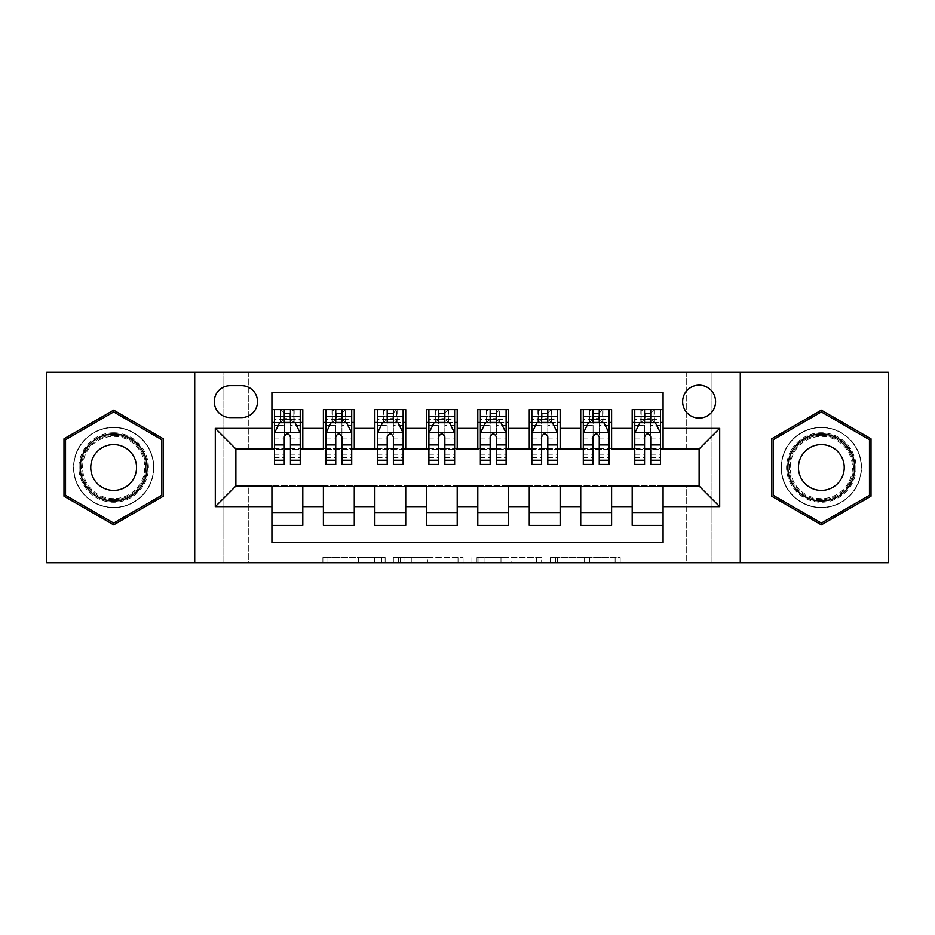 <?xml version="1.0" encoding="UTF-8"?>
<svg xmlns="http://www.w3.org/2000/svg" width="935" height="935" viewBox="0 0 935 935"><rect width="100%" height="100%" fill="white"/><g stroke="black" fill="none" stroke-linecap="round" stroke-linejoin="round"><path stroke-width="0.7" stroke-dasharray="4.67 3.51" d="M385.15 562.718L327.94 562.718L385.15 562.718L385.15 557.564L358.502 557.564L358.502 562.718L358.502 557.564L385.15 557.564L385.15 562.718L385.15 557.564L358.502 557.564L358.502 562.718L358.502 557.564L385.15 557.564L327.94 557.564L385.15 557.564M821.339 427.353A40.147 40.147 0 0 0 781.192 467.5A40.147 40.147 0 0 0 821.339 507.647A40.147 40.147 0 0 1 781.192 467.5A40.147 40.147 0 0 1 821.339 427.353A40.147 40.147 0 0 1 861.486 467.5A40.147 40.147 0 0 1 821.339 507.647A40.147 40.147 0 0 0 861.486 467.5A40.147 40.147 0 0 0 821.339 427.353M699.111 385.15A16.468 16.468 0 0 0 682.632 401.618A16.468 16.468 0 0 0 699.111 418.085A16.468 16.468 0 0 0 715.579 401.618A16.468 16.468 0 0 0 699.111 385.15M113.661 507.647A40.147 40.147 0 0 1 73.514 467.5A40.147 40.147 0 0 1 113.661 427.353A40.147 40.147 0 0 1 153.807 467.5A40.147 40.147 0 0 1 113.661 507.647A40.147 40.147 0 0 1 73.514 467.5A40.147 40.147 0 0 1 113.661 427.353A40.147 40.147 0 0 1 153.807 467.5A40.147 40.147 0 0 1 113.661 507.647M615.137 562.718L555.53 562.718L615.137 562.718L615.137 557.564L589.634 557.564L620.197 557.564L620.197 562.718L620.197 557.564L555.53 557.564L620.197 557.564L620.197 562.718L620.197 557.564L615.137 557.564L615.137 562.718M584.574 562.718L557.552 562.718L584.574 562.718L584.574 557.564L589.634 557.564L584.574 557.564L584.574 562.718L584.574 557.564L557.552 557.564L557.552 562.718L557.552 557.564L584.574 557.564L584.574 562.718M550.481 562.718L555.53 562.718L550.481 562.718L550.481 557.564L555.53 557.564L550.481 557.564L550.481 562.718M322.891 562.718L327.94 562.718L322.891 562.718L322.891 557.564L327.94 557.564L322.891 557.564L322.891 562.718M686.243 562.718L711.967 562.718L711.967 372.282L888.25 372.282L888.25 562.718L711.967 562.718L711.967 372.282L686.243 372.282L686.243 449.49L248.757 449.49L248.757 372.282L686.243 372.282L686.243 449.49L248.757 449.49L248.757 372.282L223.033 372.282L223.033 562.718L46.75 562.718L46.75 372.282L223.033 372.282L223.033 562.718L248.757 562.718L248.757 485.51L686.243 485.51L686.243 562.718L248.757 562.718L248.757 485.51L686.243 485.51L686.243 562.718M463.082 562.718L458.033 562.718L463.082 562.718L463.082 557.564L463.082 562.718M398.415 562.718L458.033 562.718L393.366 562.718L398.415 562.718L398.415 557.564L463.082 557.564L393.366 557.564L393.366 562.718L393.366 557.564L398.415 557.564L398.415 562.718M476.967 562.718L541.634 562.718L471.918 562.718L476.967 562.718L476.967 557.564L541.634 557.564L541.634 562.718L541.634 557.564L511.071 557.564L511.071 562.718M632.2 409.6L663.079 409.6L663.079 422.468L632.2 422.468L632.2 409.6M580.728 409.6L611.607 409.6L611.607 422.468L580.728 422.468L580.728 409.6M529.257 409.6L560.147 409.6L560.147 422.468L529.257 422.468L529.257 409.6M477.797 409.6L508.675 409.6L508.675 422.468L477.797 422.468L477.797 409.6M426.325 409.6L457.203 409.6L457.203 422.468L426.325 422.468L426.325 409.6M374.853 409.6L405.743 409.6L405.743 422.468L374.853 422.468L374.853 409.6M323.393 409.6L354.272 409.6L354.272 422.468L323.393 422.468L323.393 409.6M271.921 525.4L271.921 512.532L302.8 512.532L302.8 525.4L271.921 525.4L271.921 542.639L663.079 542.639L663.079 525.4L632.2 525.4L632.2 512.532L663.079 512.532L663.079 525.4M354.272 525.4L323.393 525.4L323.393 512.532L354.272 512.532L354.272 525.4M405.743 525.4L374.853 525.4L374.853 512.532L405.743 512.532L405.743 525.4M457.203 525.4L426.325 525.4L426.325 512.532L457.203 512.532L457.203 525.4M508.675 525.4L477.797 525.4L477.797 512.532L508.675 512.532L508.675 525.4M560.147 525.4L529.257 525.4L529.257 512.532L560.147 512.532L560.147 525.4M611.607 525.4L580.728 525.4L580.728 512.532L611.607 512.532L611.607 525.4M632.2 512.532L632.2 486.539L699.111 486.025L699.111 448.975L611.607 448.975L611.607 422.468M611.607 448.461L560.147 448.975L560.147 422.468M560.147 448.461L508.675 448.975L508.675 422.468M508.675 448.461L457.203 448.975L457.203 422.468M457.203 448.461L405.743 448.975L405.743 422.468M405.743 448.461L354.272 448.975L354.272 422.468M271.921 409.6L302.8 409.6L302.8 422.468L271.921 422.468L271.921 392.361L663.079 392.361L663.079 409.6M580.728 512.532L580.728 486.539L632.2 486.539M529.257 512.532L529.257 486.539L580.728 486.539M477.797 512.532L477.797 486.539L529.257 486.539M426.325 512.532L426.325 486.539L477.797 486.539M374.853 512.532L374.853 486.539L426.325 486.539M323.393 512.532L323.393 486.539L374.853 486.539M354.272 448.461L302.8 448.975L302.8 422.468M271.921 512.532L271.921 486.539L323.393 486.539M302.8 448.461L235.889 448.975L235.889 486.025L271.921 486.539M290.446 422.468L284.275 422.468M271.921 448.461L271.921 422.468M274.493 448.461L284.275 448.461M290.446 448.461L300.228 448.461M302.8 512.532L302.8 486.539M325.964 448.461L335.747 448.461M341.918 448.461L351.7 448.461M341.918 422.468L335.747 422.468M323.393 448.461L323.393 422.468M354.272 512.532L354.272 486.539M405.743 512.532L405.743 486.539M374.853 448.461L374.853 422.468M393.39 422.468L387.207 422.468M377.436 448.461L387.207 448.461M393.39 448.461L403.16 448.461M457.203 512.532L457.203 486.539M426.325 448.461L426.325 422.468M444.85 422.468L438.679 422.468M428.896 448.461L438.679 448.461M444.85 448.461L454.632 448.461M508.675 512.532L508.675 486.539M477.797 448.461L477.797 422.468M496.321 422.468L490.15 422.468M480.368 448.461L490.15 448.461M496.321 448.461L506.104 448.461M560.147 512.532L560.147 486.539M529.257 448.461L529.257 422.468M547.793 422.468L541.61 422.468M531.84 448.461L541.61 448.461M547.793 448.461L557.564 448.461M611.607 512.532L611.607 486.539M580.728 448.461L580.728 422.468M599.253 422.468L593.082 422.468M583.3 448.461L593.082 448.461M599.253 448.461L609.036 448.461M663.079 512.532L663.079 486.539M632.2 448.461L632.2 422.468M663.079 448.461L663.079 422.468M650.725 422.468L644.554 422.468M634.771 448.461L644.554 448.461M650.725 448.461L660.507 448.461M230.232 385.664A15.953 15.953 0 0 0 214.279 401.618A15.953 15.953 0 0 0 230.232 417.571L241.557 417.571A15.953 15.953 0 0 0 257.511 401.618A15.953 15.953 0 0 0 241.557 385.664L230.232 385.664M194.725 562.718L194.725 372.282M740.275 372.282L740.275 562.718M63.989 496.169L113.661 524.851L163.321 496.169L163.321 438.831L113.661 410.149L63.989 438.831L63.989 496.169M871.011 496.169L871.011 438.831L821.339 410.149L771.679 438.831L771.679 496.169L821.339 524.851L871.011 496.169M403.967 562.718L411.295 562.718L403.967 562.718L403.967 557.564L400.437 557.564L400.437 562.718L400.437 557.564L411.295 557.564L403.967 557.564L403.967 562.718M411.295 562.718L427.459 562.718L411.295 562.718L411.295 557.564L427.459 557.564L427.459 562.718L427.459 557.564L411.295 557.564L411.295 562.718M476.967 557.564L506.022 557.564L506.022 562.718L506.022 557.564L500.973 557.564L506.022 557.564L506.022 562.718L506.022 557.564L511.071 557.564M478.989 557.564L478.989 562.718L478.989 557.564M471.918 557.564L471.918 562.718L471.918 557.564M284.275 409.6L274.493 409.6L274.493 422.468L274.493 416.285L284.275 416.285L284.275 409.6L300.228 409.6L300.228 422.468L300.228 419.57L290.446 419.57M274.493 433.022L274.493 457.718L274.493 433.022L279.647 422.725L295.086 422.725L300.228 433.022L300.228 457.718L300.228 433.022M274.493 464.414L274.493 416.285L300.228 416.285L300.228 419.57M300.228 464.414L300.228 416.285L290.446 416.285L290.446 409.6L290.446 464.414M274.493 422.468L293.8 422.468L293.8 409.6L300.228 409.6M289.932 413.457L289.932 418.611L284.789 418.611L284.789 413.457L289.932 413.457L293.8 409.6L293.8 422.468L293.8 409.6L280.932 409.6L280.932 422.468L280.558 409.6L280.558 422.468M274.493 409.6L280.558 409.6M284.275 416.285L284.275 425.659L274.493 425.659M278.221 425.554L284.275 425.554L284.275 422.725M290.446 422.725L290.446 425.554L296.5 425.554M284.275 464.414L284.275 425.659M284.275 425.554L284.275 436.879C286.332 432.975 288.389 432.975 290.446 436.879L290.446 425.554M289.932 418.611L293.8 422.468L300.228 422.468M284.789 418.611L280.932 422.468M284.789 413.457L280.932 409.6M113.661 432.765A34.735 34.735 0 0 0 78.914 467.5A34.735 34.735 0 0 0 113.661 502.235A34.735 34.735 0 0 0 148.396 467.5A34.735 34.735 0 0 0 113.661 432.765M113.661 499.664A32.164 32.164 0 0 1 81.485 467.5A32.164 32.164 0 0 1 113.661 435.336A32.164 32.164 0 0 0 81.485 467.5A32.164 32.164 0 0 0 113.661 499.664A32.164 32.164 0 0 0 145.825 467.5A32.164 32.164 0 0 0 113.661 435.336A32.164 32.164 0 0 1 145.825 467.5A32.164 32.164 0 0 1 113.661 499.664A32.164 32.164 0 0 0 145.825 467.5A32.164 32.164 0 0 0 113.661 435.336M113.661 490.408A22.908 22.908 0 0 1 90.753 467.5A22.908 22.908 0 0 1 113.661 444.592A22.908 22.908 0 0 1 136.557 467.5A22.908 22.908 0 0 1 113.661 490.408M113.661 427.611A39.889 39.889 0 0 1 153.55 467.5A39.889 39.889 0 0 1 113.661 507.389A39.889 39.889 0 0 1 73.771 467.5A39.889 39.889 0 0 1 113.661 427.611A39.889 39.889 0 0 1 153.55 467.5A39.889 39.889 0 0 1 113.661 507.389A39.889 39.889 0 0 1 73.771 467.5A39.889 39.889 0 0 1 113.661 427.611M161.778 495.281L113.661 523.062L65.532 495.281L65.532 439.719L113.661 411.938L161.778 439.719L161.778 495.281M791.255 450.132A34.735 34.735 0 0 0 803.971 497.584A34.735 34.735 0 0 0 851.423 484.868A34.735 34.735 0 0 0 838.707 437.416A34.735 34.735 0 0 0 791.255 450.132M849.202 483.582A32.164 32.164 0 0 1 805.257 495.363A32.164 32.164 0 0 1 793.488 451.418A32.164 32.164 0 0 0 805.257 495.363A32.164 32.164 0 0 0 849.202 483.582A32.164 32.164 0 0 0 837.421 439.637A32.164 32.164 0 0 0 793.488 451.418A32.164 32.164 0 0 1 837.421 439.637A32.164 32.164 0 0 1 849.202 483.582A32.164 32.164 0 0 0 837.421 439.637A32.164 32.164 0 0 0 793.488 451.418M841.173 478.954A22.908 22.908 0 0 1 809.885 487.334A22.908 22.908 0 0 1 801.505 456.046A22.908 22.908 0 0 1 832.793 447.666A22.908 22.908 0 0 1 841.173 478.954M786.803 447.561A39.889 39.889 0 0 1 841.29 432.952A39.889 39.889 0 0 1 855.887 487.439A39.889 39.889 0 0 1 801.4 502.048A39.889 39.889 0 0 1 786.803 447.561A39.889 39.889 0 0 1 841.29 432.952A39.889 39.889 0 0 1 855.887 487.439A39.889 39.889 0 0 1 801.4 502.048A39.889 39.889 0 0 1 786.803 447.561M869.468 439.719L869.468 495.281L821.339 523.062L773.222 495.281L773.222 439.719L821.339 411.938L869.468 439.719M335.747 464.414L335.747 409.6L351.7 409.6L351.7 422.468L351.7 419.57L341.918 419.57M325.964 433.022L325.964 457.718L325.964 433.022L331.107 422.725L346.546 422.725L351.7 433.022L351.7 457.718L351.7 433.022M335.747 419.57L325.964 419.57L325.964 422.468L325.964 409.6L332.392 409.6L332.392 422.468L351.7 422.468M325.964 419.57L325.964 464.414M351.7 464.414L351.7 419.57M336.261 413.457L341.404 413.457L341.404 418.611L336.261 418.611L336.261 413.457L332.392 409.6L345.26 409.6L345.26 422.468L345.26 409.6L351.7 409.6L341.918 409.6L341.918 416.285L341.918 409.6M341.918 416.285L325.964 416.285L351.7 416.285L341.918 416.285L341.918 464.414M329.693 425.554L335.747 425.554L335.747 422.725M325.964 409.6L335.747 409.6L325.964 409.6M341.918 422.725L341.918 425.554L347.972 425.554M335.747 425.554L335.747 436.879C337.792 432.975 339.849 432.975 341.918 436.879L341.918 425.554M325.964 422.468L332.392 422.468L332.392 409.6M341.404 413.457L345.26 409.6L345.26 422.468L341.404 418.611M336.261 418.611L332.392 422.468M387.207 464.414L387.207 409.6L403.16 409.6L403.16 422.468L403.16 419.57L393.39 419.57M377.436 433.022L377.436 457.718L377.436 433.022L382.579 422.725L398.018 422.725L403.16 433.022L403.16 457.718L403.16 433.022M387.207 419.57L377.436 419.57L377.436 422.468L377.436 409.6L383.864 409.6L383.864 422.468L403.16 422.468M377.436 419.57L377.436 464.414M403.16 464.414L403.16 419.57M387.721 413.457L392.875 413.457L392.875 418.611L387.721 418.611L387.721 413.457L383.864 409.6L396.732 409.6L396.732 422.468L396.732 409.6L403.16 409.6L393.39 409.6L393.39 416.285L393.39 409.6M393.39 416.285L377.436 416.285L403.16 416.285L393.39 416.285L393.39 464.414M381.164 425.554L387.207 425.554L387.207 422.725M377.436 409.6L387.207 409.6L377.436 409.6M393.39 422.725L393.39 425.554L399.432 425.554M387.207 425.554L387.207 436.879C389.264 432.975 391.321 432.975 393.39 436.879L393.39 425.554M377.436 422.468L383.864 422.468L383.864 409.6M392.875 413.457L396.732 409.6L396.732 422.468L392.875 418.611M387.721 418.611L383.864 422.468M438.679 464.414L438.679 409.6L454.632 409.6L454.632 422.468L454.632 419.57L444.85 419.57M428.896 433.022L428.896 457.718L428.896 433.022L434.05 422.725L449.49 422.725L454.632 433.022L454.632 457.718L454.632 433.022M438.679 419.57L428.896 419.57L428.896 422.468L428.896 409.6L435.336 409.6L435.336 422.468L454.632 422.468M428.896 419.57L428.896 464.414M454.632 464.414L454.632 419.57M439.193 413.457L444.335 413.457L444.335 418.611L439.193 418.611L439.193 413.457L435.336 409.6L448.204 409.6L448.204 422.468L448.204 409.6L454.632 409.6L444.85 409.6L444.85 416.285L444.85 409.6M444.85 416.285L428.896 416.285L454.632 416.285L444.85 416.285L444.85 464.414M432.625 425.554L438.679 425.554L438.679 422.725M428.896 409.6L438.679 409.6L428.896 409.6M444.85 422.725L444.85 425.554L450.904 425.554M438.679 425.554L438.679 436.879C440.736 432.975 442.793 432.975 444.85 436.879L444.85 425.554M428.896 422.468L435.336 422.468L435.336 409.6M444.335 413.457L448.204 409.6L448.204 422.468L444.335 418.611M439.193 418.611L435.336 422.468M490.15 464.414L490.15 409.6L506.104 409.6L506.104 422.468L506.104 419.57L496.321 419.57M480.368 433.022L480.368 457.718L480.368 433.022L485.51 422.725L500.95 422.725L506.104 433.022L506.104 457.718L506.104 433.022M490.15 419.57L480.368 419.57L480.368 422.468L480.368 409.6L486.796 409.6L486.796 422.468L506.104 422.468M480.368 419.57L480.368 464.414M506.104 464.414L506.104 419.57M490.665 413.457L495.807 413.457L495.807 418.611L490.665 418.611L490.665 413.457L486.796 409.6L499.664 409.6L499.664 422.468L499.664 409.6L506.104 409.6L496.321 409.6L496.321 416.285L496.321 409.6M496.321 416.285L480.368 416.285L506.104 416.285L496.321 416.285L496.321 464.414M484.096 425.554L490.15 425.554L490.15 422.725M480.368 409.6L490.15 409.6L480.368 409.6M496.321 422.725L496.321 425.554L502.375 425.554M490.15 425.554L490.15 436.879C492.196 432.975 494.253 432.975 496.321 436.879L496.321 425.554M480.368 422.468L486.796 422.468L486.796 409.6M495.807 413.457L499.664 409.6L499.664 422.468L495.807 418.611M490.665 418.611L486.796 422.468M541.61 464.414L541.61 409.6L557.564 409.6L557.564 422.468L557.564 419.57L547.793 419.57M531.84 433.022L531.84 457.718L531.84 433.022L536.982 422.725L552.421 422.725L557.564 433.022L557.564 457.718L557.564 433.022M541.61 419.57L531.84 419.57L531.84 422.468L531.84 409.6L538.268 409.6L538.268 422.468L557.564 422.468M531.84 419.57L531.84 464.414M557.564 464.414L557.564 419.57M542.125 413.457L547.279 413.457L547.279 418.611L542.125 418.611L542.125 413.457L538.268 409.6L551.136 409.6L551.136 422.468L551.136 409.6L557.564 409.6L547.793 409.6L547.793 416.285L547.793 409.6M547.793 416.285L531.84 416.285L557.564 416.285L547.793 416.285L547.793 464.414M535.568 425.554L541.61 425.554L541.61 422.725M531.84 409.6L541.61 409.6L531.84 409.6M547.793 422.725L547.793 425.554L553.836 425.554M541.61 425.554L541.61 436.879C543.667 432.975 545.724 432.975 547.793 436.879L547.793 425.554M531.84 422.468L538.268 422.468L538.268 409.6M547.279 413.457L551.136 409.6L551.136 422.468L547.279 418.611M542.125 418.611L538.268 422.468M593.082 464.414L593.082 409.6L609.036 409.6L609.036 422.468L609.036 419.57L599.253 419.57M583.3 433.022L583.3 457.718L583.3 433.022L588.454 422.725L603.893 422.725L609.036 433.022L609.036 457.718L609.036 433.022M593.082 419.57L583.3 419.57L583.3 422.468L583.3 409.6L589.74 409.6L589.74 422.468L609.036 422.468M583.3 419.57L583.3 464.414M609.036 464.414L609.036 419.57M593.596 413.457L598.739 413.457L598.739 418.611L593.596 418.611L593.596 413.457L589.74 409.6L602.607 409.6L602.607 422.468L602.607 409.6L609.036 409.6L599.253 409.6L599.253 416.285L599.253 409.6M599.253 416.285L583.3 416.285L609.036 416.285L599.253 416.285L599.253 464.414M587.028 425.554L593.082 425.554L593.082 422.725M583.3 409.6L593.082 409.6L583.3 409.6M599.253 422.725L599.253 425.554L605.307 425.554M593.082 425.554L593.082 436.879C595.139 432.975 597.196 432.975 599.253 436.879L599.253 425.554M583.3 422.468L589.74 422.468L589.74 409.6M598.739 413.457L602.607 409.6L602.607 422.468L598.739 418.611M593.596 418.611L589.74 422.468M644.554 464.414L644.554 409.6L660.507 409.6L660.507 422.468L660.507 419.57L650.725 419.57M634.771 433.022L634.771 457.718L634.771 433.022L639.914 422.725L655.353 422.725L660.507 433.022L660.507 457.718L660.507 433.022M644.554 419.57L634.771 419.57L634.771 422.468L634.771 409.6L641.2 409.6L641.2 422.468L660.507 422.468M634.771 419.57L634.771 464.414M660.507 464.414L660.507 419.57M645.068 413.457L650.211 413.457L650.211 418.611L645.068 418.611L645.068 413.457L641.2 409.6L654.068 409.6L654.068 422.468L654.068 409.6L660.507 409.6L650.725 409.6L650.725 416.285L650.725 409.6M650.725 416.285L634.771 416.285L660.507 416.285L650.725 416.285L650.725 464.414M638.5 425.554L644.554 425.554L644.554 422.725M634.771 409.6L644.554 409.6L634.771 409.6M650.725 422.725L650.725 425.554L656.779 425.554M644.554 425.554L644.554 436.879C646.599 432.975 648.656 432.975 650.725 436.879L650.725 425.554M634.771 422.468L641.2 422.468L641.2 409.6M650.211 413.457L654.068 409.6L654.068 422.468L650.211 418.611M645.068 418.611L641.2 422.468M381.62 557.564L381.62 562.718L381.62 557.564M374.666 557.564L374.666 562.718L374.666 557.564M327.94 557.564L327.94 562.718L327.94 557.564M458.033 557.564L458.033 562.718L458.033 557.564M536.585 557.564L536.585 562.718L536.585 557.564M500.973 557.564L500.973 562.718L500.973 557.564M484.05 557.564L484.05 562.718L484.05 557.564M589.634 557.564L589.634 562.718L589.634 557.564M555.53 557.564L555.53 562.718L555.53 557.564M274.621 432.765L300.1 432.765M300.228 425.659L290.446 425.659M274.493 454.235L284.275 454.235M290.446 454.235L300.228 454.235M274.493 438.971L284.275 438.971M290.446 438.971L300.228 438.971M284.275 419.57L274.493 419.57M294.163 409.6L294.163 422.468M113.661 498.612A31.112 31.112 0 0 1 82.549 467.5A31.112 31.112 0 0 1 113.661 436.388A31.112 31.112 0 0 1 144.773 467.5A31.112 31.112 0 0 1 113.661 498.612M848.29 483.056A31.112 31.112 0 0 1 805.783 494.44A31.112 31.112 0 0 1 794.399 451.944A31.112 31.112 0 0 1 836.895 440.56A31.112 31.112 0 0 1 848.29 483.056M326.093 432.765L351.572 432.765M335.747 425.659L325.964 425.659M351.7 425.659L341.918 425.659M325.964 454.235L335.747 454.235M341.918 454.235L351.7 454.235M325.964 438.971L335.747 438.971M341.918 438.971L351.7 438.971M332.03 409.6L332.03 422.468M345.634 409.6L345.634 422.468M377.565 432.765L403.032 432.765M387.207 425.659L377.436 425.659M403.16 425.659L393.39 425.659M377.436 454.235L387.207 454.235M393.39 454.235L403.16 454.235M377.436 438.971L387.207 438.971M393.39 438.971L403.16 438.971M383.49 409.6L383.49 422.468M397.106 409.6L397.106 422.468M429.025 432.765L454.503 432.765M438.679 425.659L428.896 425.659M454.632 425.659L444.85 425.659M428.896 454.235L438.679 454.235M444.85 454.235L454.632 454.235M428.896 438.971L438.679 438.971M444.85 438.971L454.632 438.971M434.962 409.6L434.962 422.468M448.566 409.6L448.566 422.468M480.496 432.765L505.975 432.765M490.15 425.659L480.368 425.659M506.104 425.659L496.321 425.659M480.368 454.235L490.15 454.235M496.321 454.235L506.104 454.235M480.368 438.971L490.15 438.971M496.321 438.971L506.104 438.971M486.434 409.6L486.434 422.468M500.038 409.6L500.038 422.468M531.968 432.765L557.435 432.765M541.61 425.659L531.84 425.659M557.564 425.659L547.793 425.659M531.84 454.235L541.61 454.235M547.793 454.235L557.564 454.235M531.84 438.971L541.61 438.971M547.793 438.971L557.564 438.971M537.894 409.6L537.894 422.468M551.51 409.6L551.51 422.468M583.428 432.765L608.907 432.765M593.082 425.659L583.3 425.659M609.036 425.659L599.253 425.659M583.3 454.235L593.082 454.235M599.253 454.235L609.036 454.235M583.3 438.971L593.082 438.971M599.253 438.971L609.036 438.971M589.366 409.6L589.366 422.468M602.97 409.6L602.97 422.468M634.9 432.765L660.379 432.765M644.554 425.659L634.771 425.659M660.507 425.659L650.725 425.659M634.771 454.235L644.554 454.235M650.725 454.235L660.507 454.235M634.771 438.971L644.554 438.971M650.725 438.971L660.507 438.971M640.837 409.6L640.837 422.468M654.442 409.6L654.442 422.468M274.493 457.718L284.275 457.718M290.446 457.718L300.228 457.718M325.964 457.718L335.747 457.718M341.918 457.718L351.7 457.718M377.436 457.718L387.207 457.718M393.39 457.718L403.16 457.718M428.896 457.718L438.679 457.718M444.85 457.718L454.632 457.718M480.368 457.718L490.15 457.718M496.321 457.718L506.104 457.718M531.84 457.718L541.61 457.718M547.793 457.718L557.564 457.718M583.3 457.718L593.082 457.718M599.253 457.718L609.036 457.718M634.771 457.718L644.554 457.718M650.725 457.718L660.507 457.718"/><path stroke-width="1.4" d="M699.111 385.15A16.468 16.468 0 0 0 682.632 401.618A16.468 16.468 0 0 0 699.111 418.085A16.468 16.468 0 0 0 715.579 401.618A16.468 16.468 0 0 0 699.111 385.15M740.275 562.718L888.25 562.718L888.25 372.282L740.275 372.282L740.275 562.718L194.725 562.718L194.725 372.282L46.75 372.282L46.75 562.718L194.725 562.718M663.079 409.6L632.2 409.6L632.2 428.382L611.607 428.382L611.607 448.975L632.2 448.975L632.2 428.382M611.607 428.382L611.607 409.6L580.728 409.6L580.728 428.382L560.147 428.382L560.147 448.975L580.728 448.975L580.728 428.382M560.147 428.382L560.147 409.6L529.257 409.6L529.257 428.382L508.675 428.382L508.675 448.975L529.257 448.975L529.257 428.382M508.675 428.382L508.675 409.6L477.797 409.6L477.797 428.382L457.203 428.382L457.203 448.975L477.797 448.975L477.797 428.382M457.203 428.382L457.203 409.6L426.325 409.6L426.325 428.382L405.743 428.382L405.743 448.975L426.325 448.975L426.325 428.382M405.743 428.382L405.743 409.6L374.853 409.6L374.853 428.382L354.272 428.382L354.272 448.975L374.853 448.975L374.853 428.382M354.272 428.382L354.272 409.6L323.393 409.6L323.393 448.975L302.8 448.975L302.8 409.6L271.921 409.6M271.921 525.4L302.8 525.4L302.8 486.025L323.393 486.025L323.393 525.4L354.272 525.4L354.272 486.025L374.853 486.025L374.853 506.618L354.272 506.618M374.853 506.618L374.853 525.4L405.743 525.4L405.743 486.025L426.325 486.025L426.325 506.618L405.743 506.618M426.325 506.618L426.325 525.4L457.203 525.4L457.203 486.025L477.797 486.025L477.797 506.618L457.203 506.618M477.797 506.618L477.797 525.4L508.675 525.4L508.675 486.025L529.257 486.025L529.257 506.618L508.675 506.618M529.257 506.618L529.257 525.4L560.147 525.4L560.147 486.025L580.728 486.025L580.728 506.618L560.147 506.618M580.728 506.618L580.728 525.4L611.607 525.4L611.607 486.025L632.2 486.025L632.2 506.618L611.607 506.618M230.232 417.571L241.557 417.571A15.953 15.953 0 0 0 257.511 401.618A15.953 15.953 0 0 0 241.557 385.664L230.232 385.664A15.953 15.953 0 0 0 214.279 401.618A15.953 15.953 0 0 0 230.232 417.571M740.275 372.282L194.725 372.282M663.079 428.382L663.079 392.361L271.921 392.361L271.921 448.975L235.889 448.975L235.889 486.025L271.921 486.025L271.921 542.639L663.079 542.639L663.079 486.025L699.111 486.025L699.111 448.975L663.079 448.975L663.079 428.382L719.693 428.382L719.693 506.618L663.079 506.618M271.921 506.618L215.307 506.618L215.307 428.382L271.921 428.382M632.2 506.618L632.2 525.4L663.079 525.4M271.921 422.468L274.493 422.468M284.275 422.468L290.446 422.468M300.228 422.468L302.8 422.468M271.921 448.461L274.493 448.461M284.275 448.461L290.446 448.461M300.228 448.461L302.8 448.461M271.921 486.539L302.8 486.539M271.921 512.532L302.8 512.532M323.393 448.461L325.964 448.461M335.747 448.461L341.918 448.461M351.7 448.461L354.272 448.461M323.393 422.468L325.964 422.468M335.747 422.468L341.918 422.468M351.7 422.468L354.272 422.468M323.393 486.539L354.272 486.539M323.393 512.532L354.272 512.532M374.853 486.539L405.743 486.539M374.853 512.532L405.743 512.532M374.853 422.468L377.436 422.468M387.207 422.468L393.39 422.468M403.16 422.468L405.743 422.468M374.853 448.461L377.436 448.461M387.207 448.461L393.39 448.461M403.16 448.461L405.743 448.461M426.325 486.539L457.203 486.539M426.325 512.532L457.203 512.532M426.325 422.468L428.896 422.468M438.679 422.468L444.85 422.468M454.632 422.468L457.203 422.468M426.325 448.461L428.896 448.461M438.679 448.461L444.85 448.461M454.632 448.461L457.203 448.461M477.797 486.539L508.675 486.539M477.797 512.532L508.675 512.532M477.797 422.468L480.368 422.468M490.15 422.468L496.321 422.468M506.104 422.468L508.675 422.468M477.797 448.461L480.368 448.461M490.15 448.461L496.321 448.461M506.104 448.461L508.675 448.461M529.257 486.539L560.147 486.539M529.257 512.532L560.147 512.532M529.257 422.468L531.84 422.468M541.61 422.468L547.793 422.468M557.564 422.468L560.147 422.468M529.257 448.461L531.84 448.461M541.61 448.461L547.793 448.461M557.564 448.461L560.147 448.461M580.728 486.539L611.607 486.539M580.728 512.532L611.607 512.532M580.728 422.468L583.3 422.468M593.082 422.468L599.253 422.468M609.036 422.468L611.607 422.468M580.728 448.461L583.3 448.461M593.082 448.461L599.253 448.461M609.036 448.461L611.607 448.461M632.2 486.539L663.079 486.539M632.2 512.532L663.079 512.532M632.2 422.468L634.771 422.468M644.554 422.468L650.725 422.468M660.507 422.468L663.079 422.468M632.2 448.461L634.771 448.461M644.554 448.461L650.725 448.461M660.507 448.461L663.079 448.461M235.889 448.975L215.307 428.382M235.889 486.025L215.307 506.618M719.693 428.382L699.111 448.975M719.693 506.618L699.111 486.025M113.661 524.851L163.321 496.169L163.321 438.831L113.661 410.149L63.989 438.831L63.989 496.169L113.661 524.851M871.011 438.831L821.339 410.149L771.679 438.831L771.679 496.169L821.339 524.851L871.011 496.169L871.011 438.831M290.446 416.285L284.275 416.285M300.228 460.219L290.446 460.219L290.446 464.414L300.228 464.414L300.228 433.022L295.086 422.725L279.647 422.725L274.493 433.022L274.493 464.414L284.275 464.414L284.275 460.219L274.493 460.219M274.493 433.022L274.493 409.6M300.228 433.022L300.228 409.6M284.275 422.725L284.275 409.6M290.446 409.6L290.446 422.725M290.446 460.219L290.446 436.879C288.389 432.917 286.332 432.917 284.275 436.879L284.275 460.219M113.661 434.05A33.45 33.45 0 0 0 80.2 467.5A33.45 33.45 0 0 0 113.661 500.95A33.45 33.45 0 0 0 147.111 467.5A33.45 33.45 0 0 0 113.661 434.05M113.661 444.592A22.908 22.908 0 0 0 90.753 467.5A22.908 22.908 0 0 0 113.661 490.408A22.908 22.908 0 0 0 136.557 467.5A22.908 22.908 0 0 0 113.661 444.592M161.778 495.281L113.661 523.062L65.532 495.281L65.532 439.719L113.661 411.938L161.778 439.719L161.778 495.281M792.366 450.775A33.45 33.45 0 0 0 804.614 496.473A33.45 33.45 0 0 0 850.312 484.225A33.45 33.45 0 0 0 838.064 438.527A33.45 33.45 0 0 0 792.366 450.775M801.505 456.046A22.908 22.908 0 0 0 809.885 487.334A22.908 22.908 0 0 0 841.173 478.954A22.908 22.908 0 0 0 832.793 447.666A22.908 22.908 0 0 0 801.505 456.046M869.468 439.719L869.468 495.281L821.339 523.062L773.222 495.281L773.222 439.719L821.339 411.938L869.468 439.719M341.918 416.285L335.747 416.285M351.7 460.219L341.918 460.219L341.918 464.414L351.7 464.414L351.7 433.022L346.546 422.725L331.107 422.725L325.964 433.022L325.964 464.414L335.747 464.414L335.747 460.219L325.964 460.219M325.964 433.022L325.964 409.6M351.7 433.022L351.7 409.6M335.747 422.725L335.747 409.6M341.918 409.6L341.918 422.725M341.918 460.219L341.918 436.879C339.861 432.917 337.804 432.917 335.747 436.879L335.747 460.219M393.39 416.285L387.207 416.285M403.16 460.219L393.39 460.219L393.39 464.414L403.16 464.414L403.16 433.022L398.018 422.725L382.579 422.725L377.436 433.022L377.436 464.414L387.207 464.414L387.207 460.219L377.436 460.219M377.436 433.022L377.436 409.6M403.16 433.022L403.16 409.6M387.207 422.725L387.207 409.6M393.39 409.6L393.39 422.725M393.39 460.219L393.39 436.879C391.333 432.917 389.276 432.917 387.207 436.879L387.207 460.219M444.85 416.285L438.679 416.285M454.632 460.219L444.85 460.219L444.85 464.414L454.632 464.414L454.632 433.022L449.49 422.725L434.05 422.725L428.896 433.022L428.896 464.414L438.679 464.414L438.679 460.219L428.896 460.219M428.896 433.022L428.896 409.6M454.632 433.022L454.632 409.6M438.679 422.725L438.679 409.6M444.85 409.6L444.85 422.725M444.85 460.219L444.85 436.879C442.793 432.917 440.736 432.917 438.679 436.879L438.679 460.219M496.321 416.285L490.15 416.285M506.104 460.219L496.321 460.219L496.321 464.414L506.104 464.414L506.104 433.022L500.95 422.725L485.51 422.725L480.368 433.022L480.368 464.414L490.15 464.414L490.15 460.219L480.368 460.219M480.368 433.022L480.368 409.6M506.104 433.022L506.104 409.6M490.15 422.725L490.15 409.6M496.321 409.6L496.321 422.725M496.321 460.219L496.321 436.879C494.264 432.917 492.207 432.917 490.15 436.879L490.15 460.219M547.793 416.285L541.61 416.285M557.564 460.219L547.793 460.219L547.793 464.414L557.564 464.414L557.564 433.022L552.421 422.725L536.982 422.725L531.84 433.022L531.84 464.414L541.61 464.414L541.61 460.219L531.84 460.219M531.84 433.022L531.84 409.6M557.564 433.022L557.564 409.6M541.61 422.725L541.61 409.6M547.793 409.6L547.793 422.725M547.793 460.219L547.793 436.879C545.736 432.917 543.679 432.917 541.61 436.879L541.61 460.219M599.253 416.285L593.082 416.285M609.036 460.219L599.253 460.219L599.253 464.414L609.036 464.414L609.036 433.022L603.893 422.725L588.454 422.725L583.3 433.022L583.3 464.414L593.082 464.414L593.082 460.219L583.3 460.219M583.3 433.022L583.3 409.6M609.036 433.022L609.036 409.6M593.082 422.725L593.082 409.6M599.253 409.6L599.253 422.725M599.253 460.219L599.253 436.879C597.196 432.917 595.139 432.917 593.082 436.879L593.082 460.219M650.725 416.285L644.554 416.285M660.507 460.219L650.725 460.219L650.725 464.414L660.507 464.414L660.507 433.022L655.353 422.725L639.914 422.725L634.771 433.022L634.771 464.414L644.554 464.414L644.554 460.219L634.771 460.219M634.771 433.022L634.771 409.6M660.507 433.022L660.507 409.6M644.554 422.725L644.554 409.6M650.725 409.6L650.725 422.725M650.725 460.219L650.725 436.879C648.668 432.917 646.611 432.917 644.554 436.879L644.554 460.219M323.393 506.618L302.8 506.618M323.393 428.382L302.8 428.382M300.1 432.765L274.621 432.765M274.493 425.554L278.221 425.554M296.5 425.554L300.228 425.554M284.275 444.943L274.493 444.943M300.228 444.943L290.446 444.943M290.446 419.57L284.275 419.57M351.572 432.765L326.093 432.765M325.964 425.554L329.693 425.554M347.972 425.554L351.7 425.554M335.747 444.943L325.964 444.943M351.7 444.943L341.918 444.943M341.918 419.57L335.747 419.57M403.032 432.765L377.565 432.765M377.436 425.554L381.164 425.554M399.432 425.554L403.16 425.554M387.207 444.943L377.436 444.943M403.16 444.943L393.39 444.943M393.39 419.57L387.207 419.57M454.503 432.765L429.025 432.765M428.896 425.554L432.625 425.554M450.904 425.554L454.632 425.554M438.679 444.943L428.896 444.943M454.632 444.943L444.85 444.943M444.85 419.57L438.679 419.57M505.975 432.765L480.496 432.765M480.368 425.554L484.096 425.554M502.375 425.554L506.104 425.554M490.15 444.943L480.368 444.943M506.104 444.943L496.321 444.943M496.321 419.57L490.15 419.57M557.435 432.765L531.968 432.765M531.84 425.554L535.568 425.554M553.836 425.554L557.564 425.554M541.61 444.943L531.84 444.943M557.564 444.943L547.793 444.943M547.793 419.57L541.61 419.57M608.907 432.765L583.428 432.765M583.3 425.554L587.028 425.554M605.307 425.554L609.036 425.554M593.082 444.943L583.3 444.943M609.036 444.943L599.253 444.943M599.253 419.57L593.082 419.57M660.379 432.765L634.9 432.765M634.771 425.554L638.5 425.554M656.779 425.554L660.507 425.554M644.554 444.943L634.771 444.943M660.507 444.943L650.725 444.943M650.725 419.57L644.554 419.57"/></g></svg>
